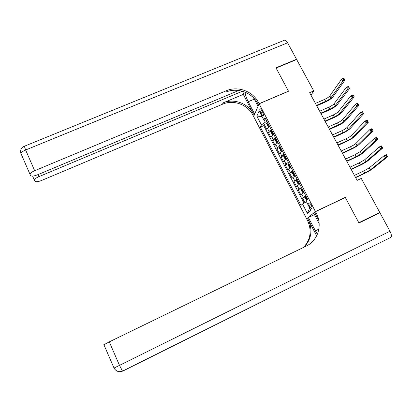 <?xml version="1.0" encoding="UTF-8"?>
<svg xmlns="http://www.w3.org/2000/svg" width="412" height="412" viewBox="0 0 412 412"><rect width="100%" height="100%" fill="white"/><g stroke="black" fill="none" stroke-linecap="round" stroke-linejoin="round"><path stroke-width="0.62" d="M311.122 205.047C310.138 203.307 309.376 202.622 308.846 202.982C308.537 203.626 308.784 204.769 309.582 206.412C310.571 208.148 311.328 208.838 311.869 208.477C312.172 207.839 311.925 206.695 311.122 205.047M306.992 218.633L306.641 218.798L253.643 116.529L259.122 103.793L315.432 211.583L306.641 218.798M269.587 126.412L267.362 128.23L266.77 129.378L264.277 124.584L266.883 123.451M271.271 129.641L269.041 131.449L268.439 132.576L271.07 131.423M268.439 132.576L270.947 137.397L271.559 136.29L273.81 134.503M278.054 142.634L275.783 144.396L275.139 145.457L272.62 140.616L275.278 139.441M282.323 150.818L280.026 152.543L279.362 153.563L276.823 148.696L279.511 147.496M286.618 159.042L284.29 160.732L283.6 161.715L281.056 156.817L283.765 155.597M290.934 167.313L287.864 169.909L285.305 164.985L288.05 163.744M295.275 175.63L292.154 178.149L289.579 173.2L292.355 171.933M299.637 183.994L296.47 186.435L293.88 181.46L296.681 180.168M304.03 192.404L300.806 194.768L298.2 189.762L301.038 188.444M311.014 95.254L313.728 90.918L309.623 92.685L357.127 180.379L361.278 178.427L379.792 212.499L358.806 222.717L345.271 197.405L315.432 211.583M260.703 112.584L261.641 114.387C262.392 115.736 262.98 116.266 263.397 115.978C263.737 115.267 263.479 114.021 262.635 112.234L261.687 110.416C260.935 109.072 260.353 108.547 259.941 108.835C259.601 109.551 259.854 110.802 260.703 112.584L262.429 111.843M264.149 119.918L265.333 122.194L261.424 124.908L260.353 127.128L300.981 205.459L302.511 204.012L307.357 213.349L310.921 210.311L305.946 200.762L307.584 199.217L264.968 117.564L263.824 119.933L266.157 119.835M261.424 124.908L256.851 116.107L259.143 110.946L263.824 119.933M264.277 124.584L263.752 125.645L304.051 203.137M305.792 195.777L302.547 198.115L304.906 202.647M298.2 189.762L301.393 187.352M293.88 181.46L297.016 178.968M289.579 173.2L292.664 170.635M285.305 164.985L286.005 164.022L288.338 162.343M281.056 156.817L281.731 155.813L284.038 154.098M276.823 148.696L277.477 147.645L279.758 145.905M272.62 140.616L273.249 139.524L275.504 137.747M267.007 121.468L265.333 122.194M259.122 103.793L288.508 91.248L276.112 68.062L296.655 59.503L313.728 90.918M376.202 214.58L379.792 212.499M263.752 125.645L260.353 127.128M302.547 198.115L305.431 196.761M302.511 204.012L306.466 201.756M262.053 116.534L256.851 116.107M307.357 213.349L309.68 207.926M345.271 197.405L344.896 197.693M268.954 126.808L269.5 126.247M266.847 122.853L268.918 126.824L268.191 126.664L266.935 124.259L266.842 122.817L267.403 122.23M316.483 105.354L325.722 101.321C328.163 100.188 329.878 99.035 330.877 97.86L342.877 81.056L341.723 78.98L343.809 78.084L344.957 80.155L332.839 97.011C331.33 98.767 328.755 100.492 325.119 102.186L316.751 105.838M268.202 123.755L267.862 124.053L268.336 125.042L268.701 124.718M315.427 103.402L324.666 99.38C327.097 98.247 328.812 97.088 329.806 95.908L341.723 78.98L343.067 78.805L343.531 79.634L344.365 79.274L343.902 78.445L343.067 78.805M344.365 79.274L344.957 80.155L342.877 81.056L343.531 79.634M343.902 78.445L343.809 78.084M287.586 42.817L25.632 149.983L24.354 146.255L284.249 40.299C285.166 39.727 286.278 40.561 287.586 42.817L296.527 59.266L275.983 67.82L288.467 91.165L259.081 103.711L258.35 102.305C252.824 91.212 237.703 85.737 226.353 90.733L34.665 170.707C31.961 171.897 30.38 173.055 29.927 174.178L30.622 175.6C31.714 176.418 34.026 176.151 37.569 174.786L238.78 90.48M244.991 92.134C245.459 95.193 246.536 98.391 248.22 101.718L254.626 114.062L253.601 116.452L252.911 115.118C247.7 104.571 233.388 99.39 222.624 104.169L41.612 180.456C38.198 181.785 35.978 182.068 34.948 181.306L34.299 180.003C34.732 178.932 36.266 177.819 38.903 176.655L242.38 91.237M258.051 106.275L253.504 97.773M257.958 106.317L259.081 103.711M243.271 94.379L253.416 113.933C248.173 103.33 233.784 98.123 222.969 102.928L243.271 94.379L244.167 91.819M296.346 59.632L296.527 59.266M258.35 102.305L257.794 103.618C252.298 92.576 237.266 87.133 225.972 92.103L226.353 90.733M358.95 222.985L345.318 197.492L315.479 211.675L316.267 213.184C322.709 224.9 318.038 240.654 306.152 246.139L109.268 341.872L119.506 365.367L389.968 231.225L379.936 212.762L358.95 222.985M314.444 214.626L308.331 217.536L317.328 234.346M308.331 217.536L306.688 218.885L307.429 220.312C312.002 230.37 310.72 239.398 303.587 247.385M316.637 235.834L308.243 219.653C312.893 229.922 311.529 239.078 304.138 247.123M318.785 220.472L315.36 213.91L316.267 213.184M315.479 211.675L313.676 213.153L319.166 223.68M338.669 263.381L339.112 263.16M389.968 231.225C391.405 234.067 391.745 236.091 391.003 237.291L122.544 371.207L119.506 365.367L113.861 368.117M316.504 213.643L315.479 214.132M103.747 344.798L109.268 341.872M271.606 130.28L271.039 130.856L271.117 132.283L272.378 134.698L273.12 134.884L273.717 134.322M271.039 130.892L273.249 134.842M320.727 113.187L329.976 109.118C332.417 107.975 334.153 106.837 335.172 105.693L347.496 89.383L346.338 87.298L348.428 86.391L349.587 88.477L337.134 104.833C335.595 106.543 332.999 108.253 329.353 109.958L320.974 113.645M272.404 131.814L272.064 132.108L272.548 133.102L272.914 132.782M319.666 111.225L328.91 107.166C331.351 106.023 333.081 104.88 334.096 103.731L346.338 87.298L347.697 87.138L348.161 87.972L349 87.607L348.537 86.772L347.697 87.138M349 87.607L349.587 88.477L347.496 89.383L348.161 87.972M348.537 86.772L348.428 86.391M275.829 138.375L275.252 138.937L275.324 140.348L276.591 142.773L277.369 142.995L277.951 142.439M277.369 142.995L277.693 142.851M324.996 121.066L334.256 116.957C336.702 115.808 338.443 114.68 339.488 113.573L352.147 97.757L350.983 95.661L353.074 94.745L354.238 96.841L341.45 112.703C339.879 114.366 337.268 116.055 333.612 117.77L325.228 121.489M276.637 139.92L276.292 140.209L276.782 141.198L277.147 140.894M323.925 119.089L333.184 114.994C335.631 113.846 337.371 112.718 338.406 111.6L350.983 95.661L352.353 95.517L352.821 96.356L353.661 95.986L353.192 95.146L352.353 95.517M353.661 95.986L354.238 96.841L352.147 97.757L352.821 96.356M353.192 95.146L353.074 94.745M280.078 146.518L279.491 147.063L279.552 148.454L280.824 150.895L281.617 151.142L282.215 150.601M281.617 151.142L282.225 150.869M329.286 128.982L338.556 124.836C341.007 123.682 342.763 122.57 343.824 121.489L356.823 106.183L355.654 104.071L357.745 103.144L358.919 105.256L345.792 120.613C344.19 122.23 341.558 123.904 337.897 125.624L329.502 129.378M280.891 148.068L280.541 148.351L281.036 149.345L281.401 149.046M328.209 126.999L337.479 122.864C339.926 121.71 341.682 120.592 342.738 119.506L355.654 104.071L357.039 103.942L357.508 104.787L358.347 104.416L357.879 103.572L357.039 103.942M358.347 104.416L358.919 105.256L356.823 106.183L357.508 104.787M357.879 103.572L357.745 103.144M284.352 154.701L283.755 155.236L283.801 156.606L285.083 159.063L285.892 159.336L286.494 158.811M285.892 159.336L286.603 159.017M333.596 136.944L342.877 132.762C345.333 131.603 347.105 130.496 348.186 129.45L361.53 114.654L360.351 112.528L362.442 111.595L363.621 113.717L350.154 128.565C348.521 130.135 345.869 131.788 342.202 133.519L333.797 137.309M285.166 156.261L284.81 156.539L285.315 157.533L285.681 157.25M332.52 134.951L341.795 130.779C344.247 129.62 346.013 128.513 347.095 127.457L360.351 112.528L361.751 112.419L362.22 113.269L363.06 112.893L362.591 112.043L361.751 112.419M363.06 112.893L363.621 113.717L361.53 114.654L362.22 113.269M362.591 112.043L362.442 111.595M288.647 162.931L288.039 163.451L288.076 164.805L289.363 167.272L290.192 167.576L290.805 167.066M290.192 167.576L290.903 167.251M337.933 144.952L347.223 140.729C349.685 139.56 351.467 138.468 352.574 137.453L366.258 123.173L365.073 121.035L367.169 120.093L368.354 122.225L354.541 136.563C352.873 138.082 350.205 139.72 346.528 141.46L338.118 145.287M289.466 164.501L289.106 164.774L289.621 165.768L289.981 165.49M336.846 142.943L346.137 138.731C348.593 137.567 350.375 136.475 351.477 135.45L365.073 121.035L366.489 120.943L366.963 121.797L367.803 121.422L367.329 120.567L366.489 120.943M367.803 121.422L368.354 122.225L366.258 123.173L366.963 121.797M367.329 120.567L367.169 120.093M292.968 171.207L292.35 171.711L292.376 173.045L293.668 175.527L294.513 175.862L295.136 175.363M294.513 175.862L295.224 175.533M342.295 152.996L351.591 148.737C354.057 147.563 355.855 146.487 356.983 145.503L371.016 131.742L369.827 129.595L371.923 128.642L373.118 130.784L358.955 144.602C357.256 146.075 354.562 147.692 350.88 149.443L342.46 153.305M293.792 172.788L293.426 173.05L293.947 174.049L294.312 173.782M341.203 150.983L350.499 146.729C352.96 145.56 354.753 144.478 355.88 143.484L369.827 129.595L371.253 129.517L371.732 130.377L372.572 129.996L372.093 129.136L371.253 129.517M372.572 129.996L373.118 130.784L371.016 131.742L371.732 130.377M372.093 129.136L371.923 128.642M297.309 179.529L296.681 180.018L296.697 181.337L297.994 183.829L298.86 184.19L299.488 183.706M298.86 184.19L299.57 183.86M346.677 161.092L355.983 156.792L361.417 153.594L375.806 140.363L374.606 138.2L376.707 137.237L377.907 139.395L363.389 152.682C361.654 154.109 358.945 155.705 355.257 157.466L346.827 161.365M298.139 181.115L297.768 181.378L298.293 182.377L298.659 182.119M345.58 159.063L354.887 154.773L360.304 151.565L374.606 138.2L376.048 138.144L376.527 139.009L377.366 138.623L376.887 137.757L376.048 138.144M377.366 138.623L377.907 139.395L375.806 140.363L376.527 139.009M376.887 137.757L376.707 137.237M301.677 187.898L301.038 188.372L301.043 189.669L302.351 192.177L303.227 192.569L303.871 192.1M303.227 192.569L303.943 192.234M351.086 169.229L360.402 164.888L365.877 161.731L380.616 149.031L379.411 146.857L381.517 145.889L382.722 148.057L367.849 160.809C366.083 162.189 363.348 163.76 359.655 165.536L351.215 169.466M302.511 189.494L302.13 189.752L302.66 190.751L303.036 190.504M349.979 167.19L359.295 162.858L364.759 159.691L379.411 146.857L380.868 146.816L381.352 147.687L382.192 147.295L381.708 146.43L380.868 146.816M382.192 147.295L382.722 148.057L380.616 149.031L381.352 147.687M381.708 146.43L381.517 145.889M306.538 200.206L305.41 198.048L305.421 196.771L306.07 196.313M355.515 177.407L364.841 173.025L370.357 169.909L385.462 157.755L384.247 155.566L386.353 154.588L387.568 156.771L372.335 168.982C370.532 170.31 367.777 171.866 364.079 173.648L355.628 177.618M306.904 197.915L306.513 198.172L307.058 199.176L307.434 198.929M354.402 175.358L363.729 170.985L369.234 167.859L384.247 155.566L385.714 155.545L386.204 156.421L387.048 156.024L386.559 155.149L385.714 155.545M387.048 156.024L387.568 156.771L385.462 157.755L386.204 156.421M386.559 155.149L386.353 154.588M269.041 131.449L267.362 128.23M303.35 197.322L301.599 193.959M298.978 188.928L297.237 185.58M294.632 180.58L292.896 177.253M290.306 172.278L288.585 168.972M286.005 164.022L284.29 160.732M281.731 155.813L280.026 152.543M277.477 147.645L275.783 144.396M273.249 139.524L271.559 136.29M263.247 113.691L261.641 114.387M324.666 99.38L325.722 101.321M329.806 95.908L330.877 97.86M268.264 123.878L267.862 124.053M253.416 113.933L252.911 115.118M222.969 102.928L222.624 104.169M21.084 154.212L20.966 153.532C21.383 152.332 22.938 151.147 25.632 149.983L34.665 170.707M38.007 174.6L38.903 176.655M20.945 153.851L20.652 152.285M254.23 99.168L248.22 101.718M308.243 219.653L307.429 220.312M318.847 229.144L315.257 230.875M328.91 107.166L329.976 109.118M334.096 103.731L335.172 105.693M272.466 131.933L272.064 132.108M275.252 138.973L277.348 142.99M333.184 114.994L334.256 116.957M338.406 111.6L339.488 113.573M276.694 140.028L276.292 140.209M279.491 147.099L281.602 151.137M337.479 122.864L338.556 124.836M342.738 119.506L343.824 121.489M280.943 148.171L280.541 148.351M283.755 155.267L285.871 159.331M341.795 130.779L342.877 132.762M347.095 127.457L348.186 129.45M285.217 156.359L284.81 156.539M288.039 163.487L290.172 167.566M346.137 138.731L347.223 140.729M351.477 135.45L352.574 137.453M289.512 164.589L289.106 164.774M292.35 171.747L294.492 175.852M350.499 146.729L351.591 148.737M355.88 143.484L356.983 145.503M293.833 172.865L293.426 173.05M296.681 180.054L298.834 184.179M354.887 154.773L355.983 156.792M360.304 151.565L361.417 153.594M298.175 181.187L297.768 181.373L298.175 181.187M301.038 188.408L303.206 192.558M359.295 162.858L360.402 164.888M364.759 159.691L365.877 161.731M302.542 189.556L302.135 189.747L302.542 189.556M305.421 196.802L306.976 199.789M363.729 170.985L364.841 173.025M369.234 167.859L370.357 169.909M309.129 202.848L308.846 202.982M32.594 176.073L34.299 180.003M24.262 146.291C21.156 147.795 20.059 150.21 20.966 153.532L29.927 174.178M103.876 344.659L114.021 368.055C115.999 371.341 118.8 372.376 122.436 371.166L391.003 237.291"/></g></svg>
